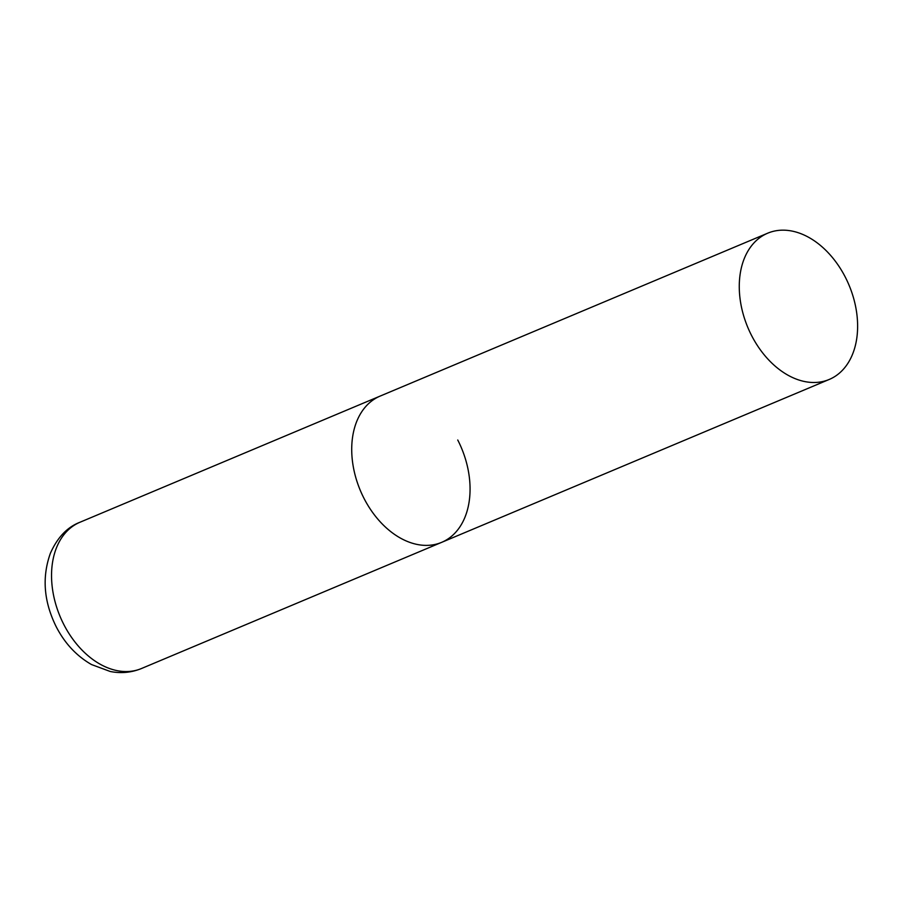 <?xml version="1.0" encoding="UTF-8"?>
<svg xmlns="http://www.w3.org/2000/svg" width="902" height="902" viewBox="0 0 902 902"><rect width="100%" height="100%" fill="white"/><g stroke="black" fill="none" stroke-linecap="round" stroke-linejoin="round"><path stroke-width="1.35" d="M457.742 440.007A79.342 54.842 -112.8 0 1 441.63 542.361A79.342 54.842 -112.8 0 1 364.047 498.445A79.342 54.842 -112.8 0 1 380.148 396.079A79.342 54.842 67.2 0 0 374.747 398.887A79.342 54.842 67.2 0 0 362.108 494.499A79.342 54.842 67.2 0 0 441.63 542.361L141.456 668.529A79.342 54.842 -112.8 0 1 63.862 624.601A79.342 54.842 -112.8 0 1 79.974 522.247C67.278 527.095 57.412 537.457 50.365 553.343C41.819 577.246 43.792 601.747 56.274 626.856C64.843 643.43 76.591 655.991 91.508 664.548L110.224 671.483C121.003 673.614 131.421 672.621 141.456 668.529M762.291 235.997A79.342 54.842 67.2 0 0 749.663 331.609A79.342 54.842 67.2 0 0 829.186 379.471A79.342 54.842 67.2 0 0 834.598 376.675A79.342 54.842 67.2 0 0 847.226 281.063A79.342 54.842 67.2 0 0 767.703 233.19A79.342 54.842 67.2 0 0 762.291 235.997M767.703 233.19L79.974 522.247M441.63 542.361L829.186 379.471"/></g></svg>

